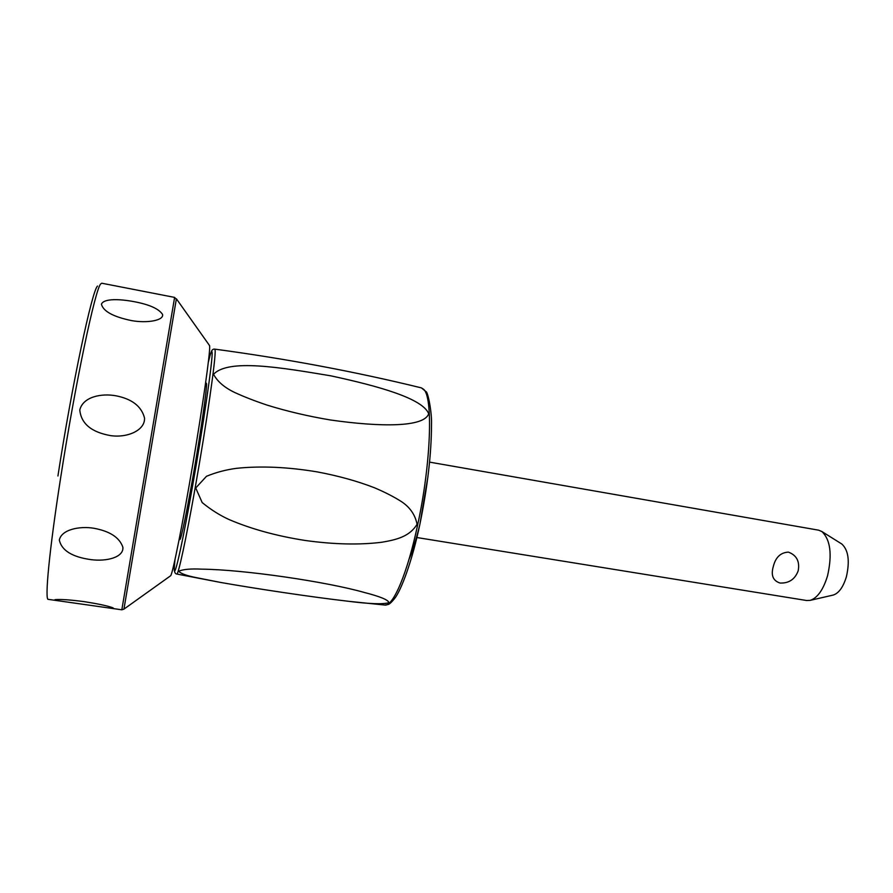 <?xml version="1.0" encoding="UTF-8"?>
<svg xmlns="http://www.w3.org/2000/svg" width="893" height="893" viewBox="0 0 893 893"><rect width="100%" height="100%" fill="white"/><g stroke="black" fill="none" stroke-linecap="round" stroke-linejoin="round"><path stroke-width="1.34" d="M416.897 537.53L806.68 600.52L810.219 600.353C817.53 597.919 823.324 589.693 827.577 575.695C832.332 554.352 830.423 539.629 821.85 531.525L818.568 530.163L429.589 462.127M798.186 570.794C795.004 579.311 788.954 583.386 780.047 583.04C773.025 580.774 770.771 575.304 773.271 566.631C775.537 557.366 780.582 552.521 788.407 552.12C796.656 555.256 799.916 561.474 798.186 570.794M832.935 595.129L833.258 595.051C838.84 593.209 843.215 587.125 846.385 576.8C849.924 561.094 848.428 550.177 841.876 544.06L841.452 543.792M409.039 559.264C412.7 550.702 416.194 539.551 419.509 525.821M174.403 570.326C174.671 572.714 175.463 573.942 176.758 574.02C178.165 575.739 185.99 539.718 195.154 487.879C206.529 423.974 216.184 356.352 215.101 350.223L214.755 349.13C286.575 358.796 355.459 371.722 421.418 387.886L426.128 391.737C427.825 391.938 432.056 412.064 431.498 424.901C431.431 453.756 427.557 486.864 419.9 524.224L427.959 476.605M195.734 487.98L206.495 476.282C215.927 472.386 225.94 469.74 236.556 468.323C260.879 465.8 287.814 466.994 317.361 471.917C338.402 475.88 357.457 481.16 374.502 487.779C385.073 492.266 394.092 496.91 401.582 501.699C410.066 507.38 415.223 514.904 417.064 524.258C409.653 536.559 396.592 539.74 381.869 542.241C359.499 545.043 333.96 544.462 305.227 540.477C276.584 535.99 251.246 529.036 229.211 519.603C220.002 515.451 210.994 509.78 202.175 502.569L195.734 487.98M213.55 374.301C228.452 358.473 280.96 367.548 330.7 375.808C379.57 386.334 422.702 398.613 428.673 413.716C424.208 427.434 380.418 427.133 330.41 419.978C308.13 416.238 287.066 411.293 267.219 405.143C254.974 401.046 244.247 396.872 235.015 392.63C224.623 387.741 217.479 381.635 213.55 374.301M178.734 571.23C183.065 569.299 190.756 568.607 201.796 569.154C244.302 569.611 326.827 581.767 364.411 592.494C380.362 596.58 388.522 599.984 388.913 602.697C382.874 604.461 368.909 603.936 347.009 601.112C311.735 597.037 257.731 588.978 220.56 582.437L196.092 577.592C186.492 575.672 180.71 573.552 178.734 571.23M179.158 539.484L179.828 539.595C180.944 540.432 187.508 508.798 194.473 468.178C201.45 427.591 206.863 389.448 206.573 383.677L205.669 382.505M170.362 575.94L170.73 575.684C172.896 572.681 182.663 523.99 192.743 464.639C202.823 405.299 210.212 352.925 209.665 346.294L209.308 345.234M84.143 601.636C98.018 603.813 107.506 605.834 112.618 607.709C114.728 608.591 112.819 608.58 106.903 607.686L61.885 601.29C56.114 600.543 53.881 599.996 55.187 599.627C61.003 599.192 70.647 599.862 84.143 601.636M93.709 528.232C109.828 531.156 119.55 537.497 122.877 547.242C123.893 557.232 106.78 561.775 90.852 559.621C72.177 556.998 61.662 550.479 59.306 540.086C61.505 529.415 79.801 525.932 93.709 528.232M115.722 395.755C131.918 398.87 141.529 406.304 144.532 418.058C145.157 430.538 127.018 438.083 110.598 435.617C91.432 432.223 81.163 423.684 79.778 409.999C83.049 396.57 101.757 393.199 115.722 395.755M134.039 301.655C149.298 304.513 158.798 308.755 162.537 314.392C164.1 320.431 147.401 323.411 131.695 320.632C113.378 316.848 103.287 311.367 101.422 304.2C103.856 298.095 120.912 299.144 134.039 301.655M421.418 387.886L423.583 389.27C433.228 396.838 431.051 463.233 417.768 524.358C407.487 573.317 393.054 606.872 384.716 605.041L349.721 601.413M208.337 362.234C210.581 352.768 211.831 349.487 212.088 352.378C213.014 358.484 203.492 424.454 192.43 486.763C179.984 557.489 171.646 590.295 175.017 559.531M176.289 299.401L174.615 297.402L174.47 298.229L121.828 609.796L123.937 609.126L176.289 299.401M60.065 601.034L48.322 599.37C44.527 600.788 49.215 550.668 60.746 477.186C75.235 383.566 95.529 287.78 100.775 283.896L101.746 283.215L174.615 297.402M97.516 286.073C92.169 290.08 72.099 384.135 57.922 475.991M123.915 609.149L170.73 575.684M833.258 595.051L810.219 600.353M214.755 349.13C213.126 348.873 211.954 349.822 211.239 351.965M176.758 574.02L220.56 582.437M419.9 524.224C412.153 561.195 401.169 590.418 394.583 598.556C388.522 605.923 388.299 604.248 384.716 605.041M209.598 345.647L176.379 298.787M108.589 607.921L121.828 609.796M841.876 544.06L821.85 531.525"/></g></svg>
